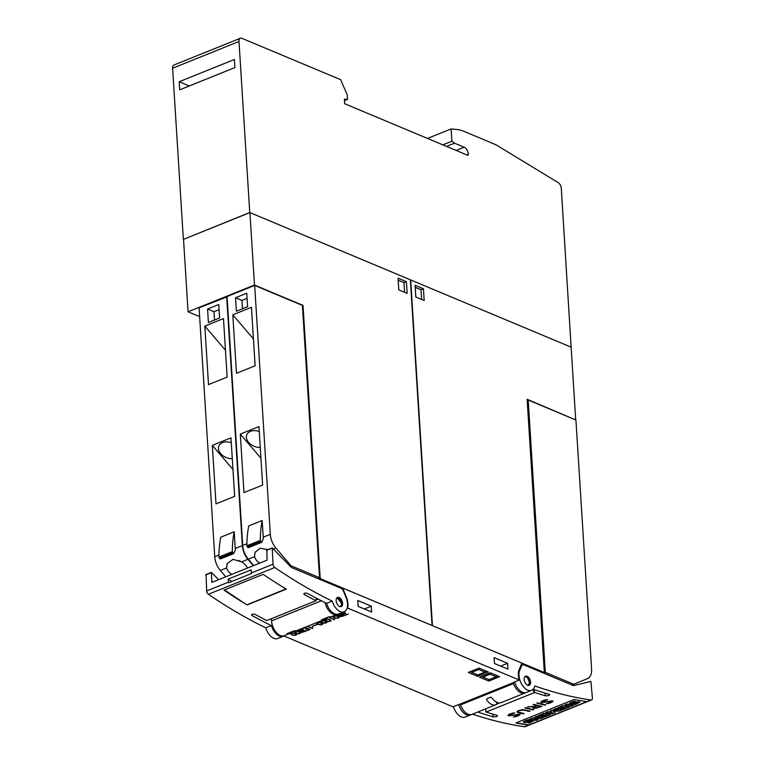 <?xml version="1.0" encoding="UTF-8"?>
<svg xmlns="http://www.w3.org/2000/svg" width="765" height="765" viewBox="0 0 765 765"><rect width="100%" height="100%" fill="white"/><g stroke="black" fill="none" stroke-linecap="round" stroke-linejoin="round"><path stroke-width="1.15" d="M472.55 714.137A591.938 342.777 68.1 0 0 524.618 726.75A2.964 1.712 68.1 0 0 525.182 726.693L591.575 699.937A2.964 1.712 -111.9 0 1 591.01 699.994A591.938 342.777 -111.9 0 1 534.812 685.956A12.336 7.143 -111.9 0 1 531.627 690.326A12.336 7.143 -111.9 0 1 522.371 685.306A12.336 7.143 -111.9 0 1 519.234 671.833A12.336 7.143 -111.9 0 1 519.712 670.35L521.52 666.066A4.934 2.859 -111.9 0 1 522.6 664.909A4.934 2.859 -111.9 0 1 524.159 664.986L572.756 685.344A4.934 2.859 -111.9 0 0 574.085 685.497L590.905 681.395L592.397 697.996A2.964 1.712 -111.9 0 1 591.575 699.937M453.377 706.554A12.336 7.143 68.1 0 0 465.235 717.082L470.456 714.979A12.336 7.143 -111.9 0 1 458.608 704.45M471.164 714.606A12.336 7.143 -111.9 0 1 470.456 714.979M533.148 689.294A591.938 342.777 68.1 0 0 549.194 694.295C550.006 695.366 548.763 695.873 545.464 695.796A591.938 342.777 -111.9 0 1 534.592 692.516L486.1 712.052A591.938 342.777 68.1 0 0 496.973 715.332C497.785 716.413 496.542 716.91 493.243 716.843A591.938 342.777 -111.9 0 1 477.771 712.033M586.908 701.648A2.964 1.712 68.1 0 0 587.157 701.658L528.969 725.105A2.964 1.712 -111.9 0 1 528.72 725.096A591.938 342.777 -111.9 0 1 515.897 722.944L574.085 699.497A591.938 342.777 68.1 0 0 586.908 701.648L591.01 699.994M586.832 701.639L528.94 724.962L516.059 722.877M543.246 717.551L536.581 716.26L534.993 717.092A591.938 342.777 68.1 0 0 539.201 717.819L532.144 718.239L529.648 719.243A591.938 342.777 68.1 0 0 536.275 720.362L537.805 719.741A591.938 342.777 -111.9 0 1 533.664 719.062L540.664 718.593L543.246 717.551A591.938 342.777 -111.9 0 1 536.609 716.442L534.993 717.092M537.805 719.741L534.563 719.004M538.244 717.656L532.115 718.067L529.648 719.243M562.132 709.939L555.466 708.648L553.956 709.451A591.938 342.777 68.1 0 0 558.326 710.207L551.737 710.341L550.226 710.953L552.378 712.607A591.938 342.777 -111.9 0 1 547.998 711.852L545.684 712.779A591.938 342.777 68.1 0 0 552.32 713.898L555.17 712.751L553.181 711.259L559.263 711.096L562.132 709.939A591.938 342.777 -111.9 0 1 555.505 708.83L553.956 709.451M555.17 712.751L553.42 711.259M552.024 712.339L547.96 711.68L545.684 712.779M557.188 710.016L551.708 710.169L550.226 710.953M573.587 705.311L566.961 704.02L564.675 705.129A591.938 342.777 68.1 0 0 571.283 706.238L573.587 705.311A591.938 342.777 -111.9 0 1 566.989 704.202L564.675 705.129M579.765 702.031L579.803 702.251A3.481 0.937 169.5 0 0 579.813 702.136A3.481 0.937 169.5 0 0 579.765 702.031A2.878 0.775 169.5 0 0 578.082 701.763A4.265 1.147 169.5 0 0 575.481 702.213A48.549 13.082 -10.5 0 1 572.88 702.863L575.739 701.553A591.938 342.777 -111.9 0 1 574.372 701.304L569.428 703.513A3.768 1.014 169.5 0 0 569.466 703.609M577.259 702.978L577.001 703.121A8.205 2.209 -10.5 0 1 574.056 704.163L574.094 704.383A591.938 342.777 68.1 0 0 575.366 704.584L579.803 702.251L572.029 702.93M575.739 701.553L574.343 701.132A13.397 3.615 169.5 0 0 570.164 702.719A3.768 1.014 169.5 0 0 569.428 703.513M565.507 707.682L562.371 709.184A591.938 342.777 68.1 0 0 563.556 709.365L569.428 707.003A591.938 342.777 -111.9 0 1 562.801 705.885L556.93 708.256A591.938 342.777 68.1 0 0 558.173 708.476L561.72 707.042A591.938 342.777 68.1 0 0 563.279 707.309L560.181 708.562A591.938 342.777 68.1 0 0 561.319 708.753L564.417 707.501A591.938 342.777 68.1 0 0 565.928 707.749L562.371 709.184M562.887 707.243L560.181 708.562M569.428 707.003L562.763 705.712L556.93 708.256M546.612 715.294L543.485 716.795A591.938 342.777 68.1 0 0 544.67 716.977L550.542 714.615A591.938 342.777 -111.9 0 1 543.905 713.496L538.034 715.868A591.938 342.777 68.1 0 0 539.277 716.088L542.834 714.653A591.938 342.777 68.1 0 0 544.393 714.921L541.295 716.174A591.938 342.777 68.1 0 0 542.423 716.365L545.531 715.112A591.938 342.777 68.1 0 0 547.032 715.361L543.485 716.795M543.991 714.854L541.295 716.174M550.542 714.615L543.877 713.324L538.034 715.868M526.014 721.472L529.724 720.095A591.938 342.777 -111.9 0 1 528.357 719.846L524.178 721.443L523.499 722.37L525.249 722.667L531.015 721.51L528.08 722.915A591.938 342.777 68.1 0 0 529.351 723.116L533.788 720.783A3.481 0.937 169.5 0 0 533.798 720.678A3.481 0.937 169.5 0 0 533.75 720.573A2.878 0.775 169.5 0 0 532.067 720.305A4.265 1.147 169.5 0 0 529.466 720.754A48.549 13.082 -10.5 0 1 526.856 721.405L525.957 721.452L526.856 721.405M531.245 721.519L530.986 721.663A8.205 2.209 -10.5 0 1 528.041 722.696L528.08 722.915M529.724 720.095L528.319 719.674A13.397 3.615 169.5 0 0 524.149 721.261A3.768 1.014 169.5 0 0 523.413 722.055A3.768 1.014 169.5 0 0 523.451 722.15M569.514 703.829L571.264 704.125L577.03 702.968L574.094 704.383M529.466 720.754L526.894 721.615M532.067 720.305L529.504 720.974M533.75 720.573L532.105 720.525M549.194 694.295L549.777 694.716M485.612 708.878L486.1 712.052M496.973 715.332L497.556 715.753M512.674 713.095L514.702 712.894L508.629 715.304A591.938 342.777 68.1 0 0 509.719 715.581L519.425 714.147A591.938 342.777 68.1 0 0 520.248 714.338L517.255 716.308L513.458 717.006L519.531 714.596A591.938 342.777 -111.9 0 1 518.823 714.424L509.127 715.858A591.938 342.777 -111.9 0 1 507.922 715.552L509.05 714.29L512.674 713.095M525.517 707.663A591.938 342.777 68.1 0 0 533.721 709.681L533.071 709.939A591.938 342.777 -111.9 0 1 524.866 707.921L525.517 707.663M537.451 702.853A591.938 342.777 68.1 0 0 545.655 704.871L545.005 705.129A591.938 342.777 -111.9 0 1 536.801 703.111L537.451 702.853M545.569 699.841L547.597 699.631L541.524 702.05A591.938 342.777 68.1 0 0 542.615 702.327L552.33 700.893A591.938 342.777 68.1 0 0 553.143 701.084L550.15 703.054L546.353 703.752L552.426 701.342A591.938 342.777 -111.9 0 1 551.718 701.17L542.022 702.605A591.938 342.777 -111.9 0 1 540.817 702.289L541.955 701.036L545.569 699.841M533.74 704.345A591.938 342.777 68.1 0 0 541.945 706.363L534.286 708.438A591.938 342.777 -111.9 0 1 533.1 708.151L532.851 707.482L534.133 706.707L527.592 706.822L534.831 706.42L536.925 705.579A591.938 342.777 -111.9 0 1 533.09 704.613L533.74 704.345M522.533 709.652L524.178 709.767A591.938 342.777 68.1 0 0 530.002 711.173L529.361 711.431A591.938 342.777 -111.9 0 1 523.547 710.035L518.641 710.79L517.685 711.421L518.297 712.148A591.938 342.777 68.1 0 0 524.102 713.554L523.461 713.812A591.938 342.777 -111.9 0 1 517.628 712.406L516.91 711.919L518.058 710.666L522.533 709.652M514.558 681.911A12.336 7.143 68.1 0 0 526.406 692.43L531.627 690.326M529.763 711.115L521.96 709.748L518.613 710.618L517.618 711.689M516.949 711.775L523.862 713.496M528.032 706.65L534.133 706.707M533.339 704.508L536.925 705.579M532.794 707.654L536.418 708.18L541.697 706.305M540.75 706.497L537.441 705.531L534.4 706.755L533.482 707.367L533.788 707.902A591.938 342.777 68.1 0 0 534.898 708.17L540.75 706.497A591.938 342.777 -111.9 0 1 537.47 705.712L533.511 707.558M546.927 703.523L548.371 703.532M540.855 702.127L544.967 702.251L550.542 700.989L552.426 701.342M541.524 702.05L542.509 700.998L546.965 699.698M548.342 703.379L551.967 702.165L553.085 701.075M537.049 703.016L545.005 705.129M525.115 707.826L533.071 709.939M514.032 716.776L515.476 716.786M507.96 715.38L512.072 715.505L517.647 714.242L519.531 714.596M508.629 715.304L509.605 714.252L514.07 712.951M515.447 716.633L519.072 715.428L520.19 714.328M530.48 681.261A4.934 2.859 -111.9 0 1 529.208 685.335A4.934 2.859 -111.9 0 1 524.255 680.257A4.934 2.859 -111.9 0 1 525.526 676.183A4.934 2.859 -111.9 0 1 530.48 681.261M528.701 685.45L529.39 681.701L527.353 677.436L525.144 676.403M519.253 680.018A13.321 7.717 -111.9 0 1 519.139 669.662L521.893 663.15L342.653 588.046L346.402 597.283A13.321 7.717 -111.9 0 1 347.616 608.089L519.253 680.018L512.827 682.839A0.985 0.574 -111.9 0 1 513.439 683.585L460.473 704.919A12.336 7.143 68.1 0 0 471.967 714.376L495.835 704.756A12.336 7.143 -111.9 0 1 486.798 700.061L486.856 698.694L490.585 697.192L492.019 697.957A12.336 7.143 68.1 0 0 501.056 702.653L524.933 693.033A12.336 7.143 -111.9 0 1 513.439 683.585M525.651 692.66A12.336 7.143 -111.9 0 1 524.933 693.033M347.616 608.089L347.023 608.328M283.911 635.973L452.861 706.764L459.861 704.183A0.985 0.574 -111.9 0 1 460.473 704.919M296.705 631.154L299.966 631.871L300.98 632.942L298.857 633.803L296.265 633.363L294.582 632.005L296.705 631.154M305.331 627.491L310.064 629.471L306.88 630.752L309.376 629.49L307.492 628.696L305.637 629.184L307.176 628.562L305.283 627.769L302.462 628.906L305.331 627.491M316.806 624.498L312.082 626.401L316.806 624.498M322.782 620.644L326.053 621.362L327.057 622.433L324.934 623.293L321.673 622.576L320.659 621.496L322.782 620.644M329.83 617.623L333.951 619.344L334.688 618.808L334.19 619.746L329.83 617.623M339.708 613.635L344.441 615.615L340.808 616.705L339.211 616.035L339.976 615.347L336.237 615.041L341.553 614.706L339.708 613.635M344.307 612.163L341.993 613.1L342.165 613.779L345.541 613.463L345.723 614.84L348.333 614.046L345.321 615.261L345.168 613.874L341.783 613.922L341.362 613.54L342.003 612.717L344.307 612.163M331.934 616.456L337.661 615.949L339.383 617.097L337.948 618.235L334.563 618.11L332.909 616.59L331.494 616.628M326.923 618.981L329.505 619.411L331.188 620.769L329.065 621.629L326.483 621.19L324.8 619.832L326.923 618.981M318.651 622.308L321.922 623.026L322.926 624.097L320.803 624.957L317.542 624.24L316.528 623.169L318.651 622.308M307.96 626.43L312.072 628.161L312.809 627.625L312.321 628.562L307.96 626.43M301.123 629.184L305.857 631.163L302.223 632.253L298.618 630.953L299.019 630.035L301.123 629.184M292.574 632.818L295.835 633.535L296.839 634.606L294.726 635.466L291.455 634.749L290.451 633.678L292.574 632.818M477.58 676.346L468.257 672.435L479.072 668.084L488.395 671.986L477.58 676.346L477.475 674.768M488.835 681.06L479.512 677.159L490.327 672.798L499.65 676.7L488.835 681.06L488.73 679.483M294.601 631.995L295.586 632.99L298.857 633.803M298.847 633.707L300.951 632.865M300.53 632.904L297.585 631.297L295.481 631.632L295.137 632.378L297.968 633.563L299.574 633.439L300.425 632.578L298.943 631.747L296.801 631.345L295.041 632.053M302.261 628.725L305.273 627.683L307.176 628.562M306.669 630.58L309.949 629.423M305.952 629.222L307.482 628.601L309.376 629.49M312.388 626.439L317.006 624.584M320.678 621.486L321.663 622.481L324.934 623.293M324.934 623.198L327.038 622.356M326.607 622.394L323.672 620.788L321.558 621.123L321.224 621.869L324.054 623.054L325.661 622.93L326.502 622.069L325.029 621.237L322.887 620.836L321.118 621.543M329.572 617.728L334.19 619.66L334.382 619.124M336.418 614.964L339.976 615.347M339.45 613.74L341.553 614.706M339.22 615.968L341.314 616.6L344.327 615.576M343.753 615.634L341.859 614.754L339.794 616.188L341.085 616.533L343.753 615.634L341.869 614.84L339.631 615.921M341.381 613.463L342.95 614.113L345.158 613.788L345.311 615.175L348.218 613.999M341.84 613.32L344.958 612.239M332.851 616.896L334.563 618.11M329.256 616.762L325.957 618.33A12.336 7.143 -111.9 0 1 324.293 619.535A12.336 7.143 -111.9 0 1 321.663 619.746L329.122 616.743A12.336 7.143 68.1 0 0 331.752 616.533L332.909 616.59M334.554 618.015L337.948 618.139L339.364 617.068M338.933 617.403L337.298 616.016L334.305 615.978L333.435 617.135L335.806 618.13L338.407 617.785L338.933 617.403L338.388 616.561L335.271 615.863L333.597 616.427M334.142 616.408L333.291 616.657M324.819 619.822L326.473 621.104L329.065 621.629M329.065 621.534L331.168 620.692M330.738 620.731L327.803 619.124L325.689 619.459L325.355 620.205L328.185 621.39L329.791 621.266L330.643 620.405L329.16 619.573L327.018 619.172L325.249 619.88M316.547 623.15L317.532 624.144L320.803 624.957M320.793 624.862L322.897 624.02M322.476 624.058L319.541 622.461L317.427 622.787L317.093 623.532L319.923 624.718L321.53 624.594L322.371 623.733L320.889 622.901L318.756 622.5L316.987 623.207M307.702 626.535L312.311 628.467L312.502 627.941M298.436 630.59L300.836 631.249M300.635 631.517L302.73 632.148L305.742 631.115M305.168 631.182L303.275 630.303L301.209 631.737L302.5 632.081L305.168 631.182L303.284 630.389L301.047 631.469M302.969 630.255L301.066 629.375L299.01 630.809L300.301 631.154L302.969 630.255L301.075 629.461L298.838 630.542M290.471 633.659L292.125 634.94L294.726 635.466M294.716 635.371L296.82 634.529M296.39 634.567L293.454 632.961L291.35 633.296L291.006 634.042L293.837 635.227L295.443 635.103L296.294 634.242L294.812 633.41L292.67 633.009L290.901 633.716M477.838 674.921L471.728 672.359L478.814 669.509L484.924 672.062L477.838 674.921M470.408 671.574L471.728 672.359M486.291 671.106L484.924 672.062M478.852 668.17L478.814 669.509M489.093 679.636L482.983 677.073L490.069 674.223L496.179 676.776L489.093 679.636M481.663 676.289L482.983 677.073M497.546 675.82L496.179 676.776M490.107 672.884L490.069 674.223M337.222 614.324A12.336 7.143 -111.9 0 1 337.155 614.352A12.336 7.143 -111.9 0 1 324.962 602.533M316.175 598.096L315.974 600.735A591.938 342.777 -111.9 0 1 304.298 594.529C303.619 593.2 304.613 592.808 307.281 593.324A591.938 342.777 68.1 0 0 326.617 603.336A12.336 7.143 68.1 0 0 338.512 614.027L344.107 611.78A12.336 7.143 -111.9 0 1 332.211 601.089A591.938 342.777 -111.9 0 1 274.769 567.506A2.964 1.712 -111.9 0 1 273.048 564.207L272.187 547.883L290.738 566.788A4.934 2.859 68.1 0 0 292.125 567.783L340.721 588.142A4.934 2.859 -111.9 0 1 343.648 591.555L346.105 597.628A12.336 7.143 -111.9 0 1 346.794 599.588A12.336 7.143 -111.9 0 1 344.107 611.78M266.889 550.245L267.061 560.162L211.857 582.404L211.389 572.383L218.656 579.669M326.617 603.336L332.211 601.089M228.381 582.203L228.19 579.115L251.13 569.868L251.322 572.956A2.964 1.712 68.1 0 0 251.408 573.559L228.467 582.806A2.964 1.712 -111.9 0 1 228.381 582.203L206.655 590.962A2.964 1.712 68.1 0 0 208.376 594.262A591.938 342.777 68.1 0 0 265.809 627.836L271.403 625.588A591.938 342.777 -111.9 0 1 252.077 615.576L251.589 614.926M206.081 574.745L206.655 590.962M284.437 635.6A12.336 7.143 -111.9 0 1 283.308 636.279A12.336 7.143 -111.9 0 1 271.403 625.588M265.809 627.836A12.336 7.143 68.1 0 0 277.714 638.526L283.308 636.279M231.738 581.486L228.19 579.115M244.867 603.537A591.938 342.777 -111.9 0 1 223.973 590.131L263.141 574.343A591.938 342.777 68.1 0 0 284.035 587.75A591.938 342.777 68.1 0 0 286.005 588.935L246.827 604.847L224.48 589.93M286.005 588.935A591.938 342.777 68.1 0 0 286.33 589.127L247.162 604.914A591.938 342.777 -111.9 0 1 246.961 604.79M284.035 587.75L285.995 589.06M304.394 593.258L304.298 594.529L303.82 593.879M252.173 614.295L252.077 615.576C251.398 614.247 252.393 613.846 255.061 614.372A591.938 342.777 68.1 0 0 266.736 620.578L315.974 600.735M342.586 604.159A4.934 2.859 -111.9 0 1 341.219 606.588A4.934 2.859 -111.9 0 1 337.748 604.905A4.934 2.859 -111.9 0 1 336.16 599.865A4.934 2.859 -111.9 0 1 337.537 597.436A4.934 2.859 -111.9 0 1 341.008 599.119A4.934 2.859 -111.9 0 1 342.586 604.159M340.779 606.702L341.745 603.7L337.136 597.666M271.403 618.694L271.546 620.893A12.336 7.143 68.1 0 0 284.188 635.696L289.6 633.516A12.336 7.143 -111.9 0 1 286.971 633.726L294.439 630.723A12.336 7.143 68.1 0 0 297.059 630.513L324.293 619.535M294.563 630.743L291.264 632.311A12.336 7.143 -111.9 0 1 289.6 633.516M499.239 702.959L496.772 704.24A12.336 7.143 -111.9 0 1 495.835 704.756M486.722 698.78L486.798 700.061L486.856 698.694M342.653 588.046L341.429 588.543M371.627 612.019L358.125 606.358L357.752 600.506L371.255 606.167L371.627 612.019M507.95 669.145L494.448 663.485L494.085 657.632L507.587 663.293L507.95 669.145M371.255 606.167L364.331 608.959M507.587 663.293L500.654 666.086M199.636 316.643L188.075 311.804L254.477 285.049L249.916 212.584L410.365 279.818L432.062 625.512M432.388 625.646L544.326 672.511L527.133 399.301L575.347 419.784M575.691 419.65L571.13 347.176L410.681 279.952L432.435 625.627M254.477 285.049L303.026 305.398L320.219 578.608L432.11 625.493M406.406 281.663L407.143 293.368L398.785 289.868L398.049 278.164L406.406 281.663L403.987 282.639L398.183 280.21M302.424 305.637L303.026 305.398M225.752 576.81L220.301 570.441A14.803 8.568 68.1 0 1 214.745 556.729L199.082 307.807L227.081 296.849M231.766 574.381A11.102 7.822 22.9 0 1 228.697 571.751A11.102 7.822 22.9 0 1 226.622 567.888L227.023 563.69L233.019 559.349L241.577 561.864A11.102 7.822 22.9 0 1 245.489 564.991A11.102 7.822 22.9 0 1 247.344 568.108M253.358 565.689L247.898 559.32A14.803 8.568 -111.9 0 1 242.342 545.598L226.679 296.686M235.257 548.457A14.803 8.568 68.1 0 0 235.391 549.815L233.746 553.573L232.732 552.626A0.985 0.574 -111.9 0 1 232.359 551.642A98.656 57.126 -111.9 0 1 234.205 531.79L235.257 548.457L242.342 545.598M234.205 531.79L220.779 537.202A98.656 57.126 68.1 0 0 218.933 557.044A0.985 0.574 68.1 0 0 219.306 558.039L220.31 558.986L233.583 553.564M238.747 560.496A11.102 7.822 -157.1 0 0 240.506 561.3M204.819 326.1L223.476 318.584L227.148 377.078L208.501 384.594L204.819 326.1L225.465 350.198M212.326 445.373L230.973 437.857L234.654 496.351L216.007 503.867L212.326 445.373L232.962 469.481M219.612 317.991L208.415 322.505L207.573 309.003L218.761 304.489L219.612 317.991M232.283 458.684A11.102 7.822 22.9 0 1 220.693 453.674A11.102 7.822 22.9 0 1 218.857 445.976A11.102 7.822 22.9 0 1 231.288 442.763M214.525 320.038L213.999 311.69L219.086 309.643M207.573 309.003L213.999 311.69M320.219 578.608L319.072 579.067M317.666 578.483L319.541 577.728L291.082 565.804L275.878 548.046A14.803 8.568 -111.9 0 1 270.322 534.333L254.659 285.412L302.405 305.417L319.541 577.728M290.145 566.177L291.082 565.804M259.746 563.107A11.102 7.822 22.9 0 1 256.677 560.487A11.102 7.822 22.9 0 1 254.602 556.614L255.003 552.416L260.157 548.18L267.75 549.672M254.659 285.412L227.052 296.533L242.715 545.455A14.803 8.568 68.1 0 0 248.281 559.167L253.731 565.536M263.236 537.183A14.803 8.568 68.1 0 0 263.361 538.541L261.831 542.184L260.712 541.352A0.985 0.574 -111.9 0 1 260.339 540.367A98.656 57.126 -111.9 0 1 262.185 520.516L263.236 537.183L270.322 534.333M262.185 520.516L248.759 525.928A98.656 57.126 68.1 0 0 246.904 545.78A0.985 0.574 68.1 0 0 247.277 546.765L248.29 547.711L261.563 542.289M266.727 549.222A11.102 7.822 -157.1 0 0 267.683 549.691M232.799 314.826L251.446 307.31L255.128 365.804L236.481 373.32L232.799 314.826L253.435 338.924M240.306 434.099L258.953 426.583L262.634 485.077L243.978 492.593L240.306 434.099L260.942 458.206M247.583 306.717L236.395 311.231L235.543 297.728L246.741 293.215L247.583 306.717M260.263 447.41A11.102 7.822 22.9 0 1 248.663 442.409A11.102 7.822 22.9 0 1 246.837 434.702A11.102 7.822 22.9 0 1 259.259 431.489M242.505 308.764L241.979 300.416L247.057 298.369M235.543 297.728L241.979 300.416M404.589 292.297L403.987 282.639M249.916 212.584L183.523 239.34L188.075 311.804M543.198 672.961L544.326 672.511M573.769 684.254L545.321 672.33L528.185 400.019L575.93 420.033L591.594 668.954A14.803 8.568 -111.9 0 1 587.51 678.622L571.924 685M545.321 672.33L543.466 673.076M528.185 400.019L527.209 400.42M415.825 297.002L415.089 285.307L423.447 288.807L424.183 300.511L415.825 297.002M421.63 299.44L421.027 289.782L415.223 287.353M421.027 289.782L423.447 288.807M571.292 347.243L249.753 212.517L238.996 41.482A4.934 2.859 -111.9 0 1 240.373 38.25A4.934 2.859 -111.9 0 1 241.931 38.327L340.635 79.684L347.224 94.86L347.511 99.354L344.374 99.221L344.652 103.715L467.482 155.19A1.482 0.861 68.1 0 0 467.951 155.209A1.482 0.861 68.1 0 0 468.362 154.243A5.919 3.423 68.1 0 0 464.164 147.224L454.515 143.179L451.886 141.2L451.111 128.931L456.801 129.486A49.333 28.563 -111.9 0 1 463.963 131.36L495.94 144.757L558.24 182.653A4.934 2.859 -111.9 0 1 561.29 188.267L571.139 347.3M183.523 239.34L249.753 212.517M183.361 239.263L172.603 68.228L238.996 41.482M234.903 67.588L179.698 89.83L179.182 81.731L234.396 59.488L234.903 67.588M189.29 85.967L179.182 81.731M240.373 38.25L173.971 65.006A4.934 2.859 68.1 0 0 172.603 68.228M344.46 100.588L347.511 99.354M446.521 146.402L454.515 143.179M442.82 144.853L451.886 141.2M427.511 138.436L451.111 128.931M492.736 714.108L493.243 716.843M528.72 725.096L524.618 726.75M485.526 708.916L486.062 711.842M544.967 693.071L545.464 695.796M534.056 689.6L534.592 692.516M533.31 689.351L533.903 692.564M519.712 670.35L518.766 670.723M521.52 666.066L520.477 666.487M527.554 685.22A4.437 2.572 68.1 0 0 529.303 682.208A4.437 2.572 68.1 0 0 527.592 678.048A4.437 2.572 68.1 0 0 524.675 676.901M512.827 682.839L459.861 704.183M251.322 572.956L273.048 564.207M266.459 550.456L272.053 548.209M205.651 574.955L211.245 572.708M208.376 594.262L274.769 567.506M339.727 606.54A4.437 2.572 68.1 0 0 341.525 603.528A4.437 2.572 68.1 0 0 339.564 599.091A4.437 2.572 68.1 0 0 336.495 598.498M271.546 620.893L321.434 600.783M325.928 617.833L325.957 618.33M291.236 631.804L291.264 632.311M496.638 702.232L496.772 704.24M498.063 702.777L498.111 703.418M220.301 570.441L226.622 567.888M241.577 561.864L247.898 559.32M214.745 556.729L218.943 555.027M219.995 558.842L233.421 553.439M219.306 558.039L232.732 552.626M218.933 557.044L232.359 551.642M248.281 559.167L254.602 556.614M273.478 549.012L275.878 548.046M242.715 545.455L246.923 543.752M247.975 547.577L261.401 542.165M247.277 546.765L260.712 541.352M246.904 545.78L260.339 540.367M316.05 599.712L317.877 598.976M316.136 598.584L316.681 598.364M466.755 154.884L468.362 154.243M456.16 150.447L464.164 147.224M485.985 711.957L485.431 708.954M520.85 665.617L522.6 664.909M529.294 684.522L529.533 682.447L527.353 677.436M272.187 547.883L266.593 550.14M211.389 572.383L205.785 574.639M337.155 614.352L331.752 616.533M233.746 553.573L220.31 558.986M261.716 542.299L248.29 547.711M318.106 599.1L316.041 599.932"/></g></svg>
